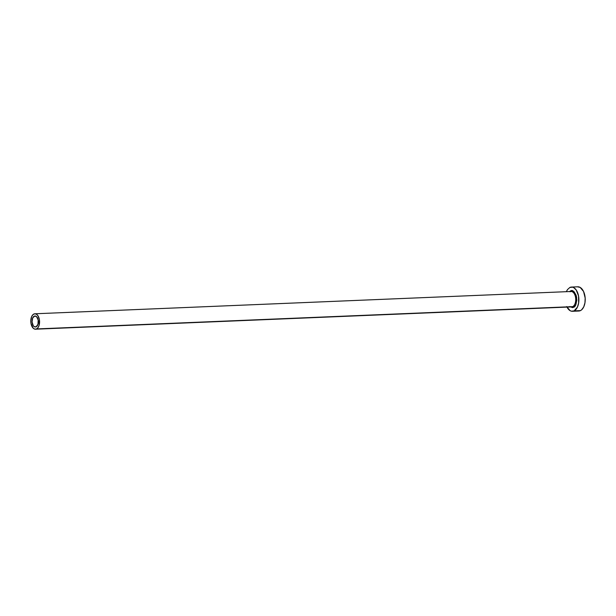 <?xml version="1.0" encoding="UTF-8"?>
<svg xmlns="http://www.w3.org/2000/svg" width="616" height="616" viewBox="0 0 616 616"><rect width="100%" height="100%" fill="white"/><g stroke="black" fill="none" stroke-linecap="round" stroke-linejoin="round"><path stroke-width="0.92" d="M34.211 316.177A5.513 3.134 87.6 0 1 34.958 315.985A5.513 3.134 87.6 0 1 38.269 320.697A5.513 3.134 87.6 0 1 36.159 326.803L34.334 326.719L33.241 325.648L32.063 321.875L32.717 317.879L34.812 316L36.606 316.709L38.177 320.043L37.984 324.224L36.159 326.803A5.513 3.134 87.6 0 1 35.412 326.996A5.513 3.134 87.6 0 1 32.101 322.291A5.513 3.134 87.6 0 1 34.211 316.177L35.72 316.116L34.211 316.177M35.505 329.198A7.715 4.389 87.6 0 1 30.869 322.607A7.715 4.389 87.6 0 1 33.818 314.052A7.715 4.389 87.6 0 1 34.866 313.783A7.715 4.389 87.6 0 1 39.501 320.382A7.715 4.389 87.6 0 1 36.552 328.929L572.703 306.637L36.552 328.929A7.715 4.389 87.6 0 1 35.505 329.198L571.656 306.907A7.715 4.389 -92.4 0 0 572.703 306.637A7.715 4.389 -92.4 0 0 575.652 298.09A7.715 4.389 -92.4 0 0 571.017 291.491L570.17 291.715A0.77 0.616 64.1 0 0 570.47 290.991C572.557 289.474 574.589 291.46 576.568 296.943C576.769 303.295 575.737 306.768 573.473 307.353A0.77 0.616 64.1 0 0 572.703 306.637A7.715 4.389 -92.4 0 0 575.691 298.467A7.715 4.389 -92.4 0 0 571.448 291.514A7.715 4.389 -92.4 0 0 569.969 291.761M572.472 311.288L578.809 311.026A12.12 6.899 -92.4 0 0 580.449 310.603L574.12 310.864A12.12 6.899 87.6 0 1 572.472 311.288A12.12 6.899 87.6 0 1 566.974 307.107M577.777 310.926L580.449 310.603A12.12 6.899 -92.4 0 0 585.092 297.158A12.12 6.899 -92.4 0 0 577.8 286.802L571.471 287.064A12.12 6.899 87.6 0 1 578.755 297.428A12.12 6.899 87.6 0 1 574.12 310.864L580.449 310.603L581.697 309.756L583.745 306.86L584.961 302.756L585.169 298.067L583.56 291.491L580.172 287.426L577.485 286.825M566.72 306.591L570.1 310.664L571.44 311.195L574.12 310.864L577.408 307.122L578.624 303.018L578.539 295.988L576.245 290.028L573.835 287.687L572.503 287.156L569.823 287.487A12.12 6.899 87.6 0 1 571.471 287.064M569.823 287.487L567.475 289.597L566.335 291.691M569.6 291.584L572.341 290.76L574.166 291.815L576.191 295.387L576.799 300.246L575.775 304.735L574.343 306.76L572.549 307.638L569.777 306.537M36.552 328.929L38.046 327.589L39.108 325.317L39.37 319.465L37.907 315.677L36.375 314.183L34.665 313.806L33.033 314.591L31.724 316.439L30.8 320.52L31 323.523L33.195 328.189L34.85 329.144L36.552 328.929M571.225 306.891A7.715 4.389 -92.4 0 0 572.703 306.637A0.77 0.616 -115.9 0 1 573.473 307.353L570.277 306.968M569.638 291.553L570.47 290.991A0.77 0.616 -115.9 0 1 570.293 291.63M571.017 291.491L34.866 313.783"/></g></svg>
